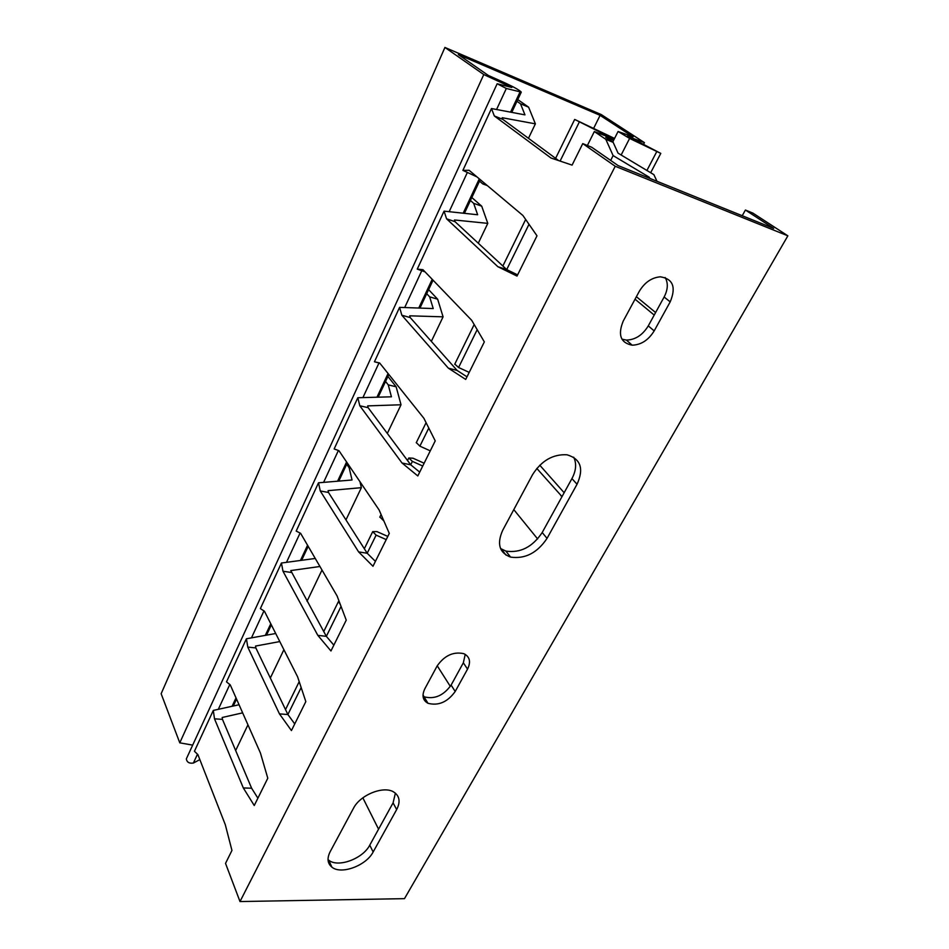 <?xml version="1.0" encoding="UTF-8"?>
<svg xmlns="http://www.w3.org/2000/svg" width="949" height="949" viewBox="0 0 949 949"><rect width="100%" height="100%" fill="white"/><g stroke="black" fill="none" stroke-linecap="round" stroke-linejoin="round"><path stroke-width="1.42" d="M582.757 143.607L572.081 165.114L550.989 158.008L494.322 115.956L491.487 108.53L462.898 170.381L469.103 170.286L522.911 215.494L536.992 235.815L517.015 276.076L497.893 266.728L446.576 218.816L444.061 211.141L417.263 269.113L422.957 269.706L471.712 320.335L484.334 341.901L465.71 379.434L448.343 368.153L401.83 315.222L399.588 307.357L374.44 361.783L379.659 362.993L423.871 418.26L435.223 440.882L417.809 475.947L402.02 463.005L359.801 405.757L357.82 397.738L334.155 448.948L338.947 450.692L379.09 509.933L389.292 533.421L372.981 566.268L358.603 551.891L320.264 490.953L318.508 482.804L296.195 531.072L300.608 533.302L337.085 595.936L346.243 620.148L330.952 650.967L317.832 635.367L282.992 571.262L281.438 563.018L260.37 608.594L264.439 611.227L297.595 676.791L305.827 701.596L291.438 730.576L279.469 713.897L247.784 647.099L246.42 638.772L226.503 681.868L230.251 684.881L260.406 752.937L267.796 778.216L254.249 805.511L243.312 787.931L214.498 718.82L213.3 710.433L194.426 751.264L197.89 754.597L225.316 824.764L231.947 850.434L225.53 863.388L240.002 901.55L615.225 166.265L787.86 235.827L752.83 213.062L745.416 210.037L773.625 228.412L618.072 165.565L591.749 147.273L582.757 143.607L615.225 166.265M787.86 235.827L404.476 898.656L240.002 901.55M444.061 211.141L477.644 214.759L473.67 203.335L481.712 206.17L487.786 223.371L454.476 219.978L455.046 221.686L506.719 269.575L517.608 274.878M426.706 293.692L429.66 296.847L437.655 299.208L443.076 316.836L409.719 315.827L410.229 317.583L457.11 370.442L467.003 376.836M385.543 381.439L388.248 384.855L396.16 386.801L401.024 404.772L367.678 405.887L368.129 407.679L410.703 464.796L419.719 472.116M359.968 481.701L361.379 487.667L328.093 490.657L328.496 492.472L367.192 553.243L375.413 561.369M319.932 566.494L290.774 570.574L326.337 636.328L333.834 645.142M279.777 641.571L255.53 646.067L255.85 647.93L287.879 714.514L294.736 723.933M242.636 712.853L222.185 717.491L222.457 719.366L251.627 788.228L257.891 798.168M491.487 108.53L524.963 114.876L520.503 103.797L528.605 107.166L535.378 123.845L502.211 117.735L502.851 119.396L558.629 160.571M497.893 266.728L506.719 269.575L529.008 224.296M446.576 218.816L455.046 221.686M535.378 123.845L528.463 138.305M487.786 223.371L478.284 243.229M443.076 316.836L431.332 341.391M401.024 404.772L387.322 433.432M361.379 487.667L345.958 519.898M321.996 570.017L307.037 601.286M283.893 649.697L270.335 678.037M247.95 724.834L235.66 750.529M485.342 183.928L482.804 183.928L487.288 185.565M462.898 170.381L476.92 176.858M528.605 107.166L517.774 99.586M481.712 206.17L471.819 197.534M437.655 299.208L428.616 289.647M396.16 386.801L387.904 376.433M494.322 115.956L502.851 119.396M621.915 339.149L626.411 340.086C635.332 339.813 642.627 335.08 648.274 325.887L654.181 330.893C648.475 340.11 641.144 344.878 632.176 345.187C620.599 342.897 617.609 334.878 623.208 321.13L639.211 291.473C644.596 282.47 651.643 277.582 660.338 276.811C673.007 278.816 676.305 287.167 670.196 301.865L654.181 330.893M648.274 325.887L664.134 297.001C667.966 289.564 668.31 283.063 665.154 277.499M500.55 548.534L505.912 551.108C520.408 553.208 532.508 547.015 542.199 532.519L547.039 538.38C537.276 552.923 525.117 559.175 510.574 557.11C499.316 552.793 496.683 543.872 502.673 530.349L532.543 474.69C541.44 460.68 552.923 454.037 567.004 454.785C580.717 458.853 584.074 468.664 577.051 484.251L547.039 538.38M542.199 532.519L571.939 478.604C576.15 470.621 576.731 463.492 573.706 457.216M423.029 696.234L424.025 696.78C434.464 699.543 443.491 695.641 451.119 685.083L455.2 691.489C447.525 702.094 438.45 706.02 427.975 703.292C422.696 700.315 421.664 695.463 424.867 688.713L437.133 665.973C444.476 655.51 453.373 651.417 463.824 653.671C469.826 656.684 471.06 661.844 467.537 669.128L455.2 691.489M451.119 685.083L463.349 662.793L465.235 654.359M328.034 859.616L328.698 860.162C337.963 868.003 362.874 858.774 369.754 845.156L373.147 851.988C366.207 865.642 341.189 874.954 331.901 867.149C327.452 863.471 326.871 858.335 330.157 851.716L353.431 808.37C360.134 794.764 384.001 785.321 393.954 792.154C399.671 796.104 400.573 801.917 396.658 809.58L373.147 851.988M369.754 845.156L393.088 802.854L395.401 793.174M362.85 797.836L378.568 829.189M437.228 665.795L450.324 686.4M513.8 509.625L537.632 538.949M562.01 496.588L536.802 468.415M654.217 315.08L635.047 299.196M648.879 178.021L649.282 177.238L649.828 178.4M745.416 210.037L742.225 215.731M539.779 465.212L564.145 492.721M501.392 549.115L506.031 555.129M423.005 694.976L424.132 696.839M610.67 160.428L613.113 155.6L605.818 139.313L613.184 142.374L618.048 153.145L653.885 174.652L656.981 181.295M636.388 296.705L655.605 312.541M613.113 155.6L649.282 177.238M605.818 139.313L594.335 131.555L587.384 145.505M555.604 158.353L574.679 119.432L613.303 138.851L594.335 131.555M574.679 119.432L614.549 138.447M613.184 142.374L605.77 137.38L613.576 140.381M454.785 364.108L458.581 367.5L469.209 372.388M416.326 442.614L419.885 446.149L430.277 450.846M407.536 460.55L408.794 457.976L412.4 461.38L422.732 466.03M379.873 517.015L383.894 520.977M364.333 548.736L372.72 531.618L376.124 535.129L386.219 539.59M408.794 457.976L413.04 458.225L424.132 463.219M372.72 531.618L376.955 531.618L387.797 536.41M340.264 604.347L338.461 601.524L338.983 600.954M562.294 496.066L560.859 495.769M417.263 269.113L425.01 271.841M374.44 361.783L379.802 363.17M429.66 296.847L433.219 308.555L399.588 307.357M388.248 384.855L391.427 396.812L357.82 397.738M346.729 464.203L349.185 467.845L352.032 479.992L318.508 482.804M314.582 557.288L314.831 558.522L281.438 563.018M275.696 633.505L246.42 638.772M239.053 704.739L213.3 710.433M482.804 183.928L479.506 181.152M516.968 101.306L520.503 103.797M470.431 200.488L473.67 203.335M448.343 368.153L457.11 370.442M401.83 315.222L410.229 317.583M402.02 463.005L410.703 464.796M359.801 405.757L368.129 407.679M358.603 551.891L367.192 553.243L376.124 535.129M320.264 490.953L328.496 492.472M349.185 467.845L350.786 468.165M317.832 635.367L326.337 636.328M282.992 571.262L291.129 572.425M279.469 713.897L287.879 714.514L301.165 687.551M247.784 647.099L255.85 647.93M243.312 787.931L251.627 788.228M214.498 718.82L222.457 719.366M627.538 136.027L660.777 153.394L629.602 138.435L618.072 131.496L633.137 136.881L600.1 115.351L458.308 54.579L488.32 75.434L505.437 83.109C514.405 87.296 519.684 90.297 521.274 92.112L506.327 88.482L497.157 83.749L511.784 87.474L483.776 74.556L444.927 47.45L601.227 114.556L644.442 142.635L627.408 136.288M444.927 47.45L161.14 693.719L179.776 742.83L483.776 74.556M179.776 742.83L192.671 745.119M199.848 759.603L193.382 763.055C189.242 763.648 186.894 762.261 186.336 758.892L186.467 758.607M600.1 115.351L593.694 128.245M643.552 144.367L644.442 142.635M579.234 122.184L560.1 161.069M477.181 329.671L458.581 367.5M428.794 428.058L419.885 446.149M412.4 461.38L410.715 464.808M341.059 606.435L326.349 636.34M393.088 802.854L396.658 809.58M463.349 662.793L467.537 669.128M571.939 478.604L577.051 484.251M664.134 297.001L670.196 301.865M508.605 85.671L508.19 86.573M506.327 88.482L496.576 109.491M467.371 172.445L449.162 211.698M421.783 270.702L404.701 307.535M378.983 362.969L362.921 397.595M338.39 450.49L323.597 482.377M300.086 533.041L286.503 562.33M263.952 610.919L251.461 637.858M229.812 684.526L218.306 709.33M197.487 754.206L193.382 763.055M519.957 92.112L510.562 112.148M479.292 178.851L463.195 213.205M432.21 279.326L418.746 308.045M388.07 373.503L376.955 397.204M346.599 461.985L337.583 481.202M307.571 545.248L300.442 560.456M270.773 623.754L265.329 635.367M236.016 697.906L232.09 706.281M629.602 138.435L621.144 155.007M656.649 151.816L646.921 170.476M502.863 266.005L525.663 219.468M454.725 364.25L474.18 324.546M416.243 442.768L426.089 422.673M379.778 517.193L381.083 514.524M323.728 631.595L338.461 601.524M285.507 709.591L299.208 681.643M328.698 860.162L331.901 867.149M424.025 696.78L427.975 703.292M505.912 551.108L510.574 557.11M626.411 340.086L632.176 345.187M497.157 83.749L186.336 758.892M521.215 92.243L511.772 112.373M480.218 179.634L464.405 213.335M433.052 280.192L419.956 308.081M388.829 374.452L378.165 397.18M347.287 463.005L338.793 481.096M308.2 546.327L301.652 560.29M271.343 624.893L266.527 635.154M236.538 699.081L233.288 706.009M618.072 131.496L612.722 142.065M660.753 153.441L650.67 172.73"/></g></svg>
